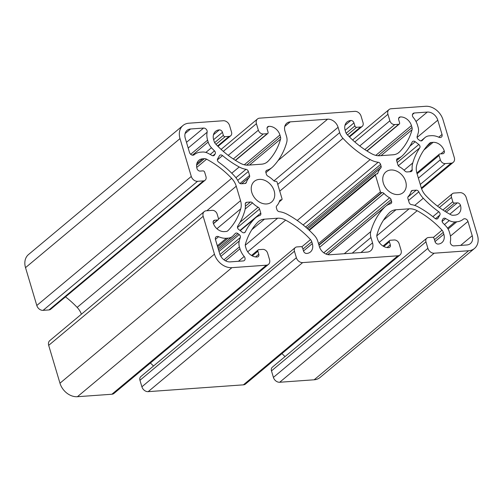 <?xml version="1.0" encoding="UTF-8"?>
<svg xmlns="http://www.w3.org/2000/svg" width="503" height="503" viewBox="0 0 503 503"><rect width="100%" height="100%" fill="white"/><g stroke="black" fill="none" stroke-linecap="round" stroke-linejoin="round"><path stroke-width="0.75" d="M418.062 127.039A11.726 9.06 -129.9 0 1 418.226 132.962A86.529 66.842 -129.9 0 1 417.163 136.395A2.534 1.962 50.1 0 0 418.27 139.369L419.515 140.331A2.534 1.962 50.1 0 0 422.143 140.538A2.534 1.962 50.1 0 0 422.306 140.375A86.529 66.842 -129.9 0 1 424.626 137.916A11.726 9.06 -129.9 0 1 425.073 137.508A11.726 9.06 -129.9 0 1 429.405 135.816L431.115 135.697A17.435 13.468 -129.9 0 1 438.855 137.244A3.169 2.446 50.1 0 0 441.433 137.074A3.169 2.446 50.1 0 0 442.03 134.452L437.773 120.173A9.507 7.344 50.1 0 0 427.299 112.068L414.296 112.999A3.169 2.446 50.1 0 0 413.126 113.458A3.169 2.446 50.1 0 0 413.296 117.476A17.435 13.468 -129.9 0 1 417.503 125.165L418.062 127.039M231.908 267.659A15.851 12.242 -129.9 0 1 214.454 254.153L203.168 216.309A5.703 4.408 -129.9 0 1 204.243 211.587A5.703 4.408 -129.9 0 1 206.356 210.77L212.272 210.348A4.439 3.427 -129.9 0 1 217.158 214.127L218.453 218.459A1.584 1.226 -129.9 0 1 218.151 219.773A1.584 1.226 -129.9 0 1 217.566 220L214.806 220.195A2.855 2.201 50.1 0 0 213.75 220.61A2.855 2.201 50.1 0 0 213.215 222.967A10.142 7.834 50.1 0 0 224.388 231.606L226.099 231.487A4.439 3.427 50.1 0 0 227.733 230.846A4.439 3.427 50.1 0 0 227.903 230.695A79.241 61.209 50.1 0 0 240.723 208.833A15.851 12.242 50.1 0 0 240.547 200.653L236.24 186.211A15.851 12.242 50.1 0 0 231.631 178.345A79.241 61.209 50.1 0 0 206.588 159.193A4.439 3.427 50.1 0 0 204.394 158.684L202.684 158.81A10.142 7.834 50.1 0 0 198.936 160.268A10.142 7.834 50.1 0 0 197.025 168.656A2.855 2.201 50.1 0 0 200.163 171.083L202.929 170.888A1.584 1.226 -129.9 0 1 204.671 172.24L205.966 176.572A4.439 3.427 -129.9 0 1 205.123 180.237A4.439 3.427 -129.9 0 1 203.489 180.879L197.572 181.3A5.703 4.408 -129.9 0 1 191.285 176.44L180.005 138.595A15.851 12.242 -129.9 0 1 182.991 125.492A15.851 12.242 -129.9 0 1 188.845 123.21L223.307 120.745A5.703 4.408 -129.9 0 1 229.588 125.612L231.525 132.107A4.439 3.427 -129.9 0 1 230.688 135.779A4.439 3.427 -129.9 0 1 229.047 136.42L225.105 136.697A1.584 1.226 -129.9 0 1 223.357 135.351L222.452 132.314A2.855 2.201 50.1 0 0 219.314 129.887A10.142 7.834 50.1 0 0 215.567 131.346A10.142 7.834 50.1 0 0 213.649 139.727L214.209 141.607A4.439 3.427 50.1 0 0 215.46 143.764A79.241 61.209 50.1 0 0 240.327 163.224A15.851 12.242 50.1 0 0 248.356 165.135L261.51 164.192A15.851 12.242 50.1 0 0 267.363 161.909A15.851 12.242 50.1 0 0 268.086 161.237A79.241 61.209 50.1 0 0 280.561 139.111A4.439 3.427 50.1 0 0 280.492 136.873L279.932 134.993A10.142 7.834 50.1 0 0 268.759 126.347A2.855 2.201 50.1 0 0 267.709 126.762A2.855 2.201 50.1 0 0 267.168 129.12L268.074 132.151A1.584 1.226 -129.9 0 1 267.772 133.465A1.584 1.226 -129.9 0 1 267.187 133.691L263.245 133.974A4.439 3.427 -129.9 0 1 258.353 130.189L256.417 123.694A5.703 4.408 -129.9 0 1 257.492 118.972A5.703 4.408 -129.9 0 1 259.605 118.155L354.822 111.352A5.703 4.408 -129.9 0 1 361.104 116.212L363.04 122.713A4.439 3.427 -129.9 0 1 362.204 126.379A4.439 3.427 -129.9 0 1 360.563 127.02L356.621 127.303A1.584 1.226 -129.9 0 1 354.873 125.951L353.967 122.914A2.855 2.201 50.1 0 0 350.83 120.487A10.142 7.834 50.1 0 0 347.083 121.946A10.142 7.834 50.1 0 0 345.165 130.334L345.724 132.207A4.439 3.427 50.1 0 0 346.976 134.364A79.241 61.209 50.1 0 0 371.843 153.824A15.851 12.242 50.1 0 0 379.872 155.735L393.025 154.792A15.851 12.242 50.1 0 0 398.879 152.51A15.851 12.242 50.1 0 0 399.602 151.843A79.241 61.209 50.1 0 0 412.076 129.717A4.439 3.427 50.1 0 0 412.007 127.473L411.448 125.593A10.142 7.834 50.1 0 0 400.275 116.954A2.855 2.201 50.1 0 0 399.225 117.362A2.855 2.201 50.1 0 0 398.684 119.72L399.589 122.757A1.584 1.226 -129.9 0 1 399.288 124.065A1.584 1.226 -129.9 0 1 398.703 124.291L394.761 124.574A4.439 3.427 -129.9 0 1 389.869 120.795L387.932 114.294A5.703 4.408 -129.9 0 1 389.008 109.579A5.703 4.408 -129.9 0 1 391.12 108.755L425.576 106.29A15.851 12.242 -129.9 0 1 443.03 119.796L454.316 157.64A5.703 4.408 -129.9 0 1 453.234 162.362A5.703 4.408 -129.9 0 1 451.128 163.179L445.212 163.601A4.439 3.427 -129.9 0 1 440.326 159.822L439.031 155.49A1.584 1.226 -129.9 0 1 439.333 154.176A1.584 1.226 -129.9 0 1 439.918 153.949L442.678 153.755A2.855 2.201 50.1 0 0 443.734 153.34A2.855 2.201 50.1 0 0 444.268 150.982A10.142 7.834 50.1 0 0 433.096 142.343L431.385 142.462A4.439 3.427 50.1 0 0 429.751 143.103A4.439 3.427 50.1 0 0 429.581 143.254A79.241 61.209 50.1 0 0 416.761 165.116A15.851 12.242 50.1 0 0 416.937 173.296L421.244 187.738A15.851 12.242 50.1 0 0 425.852 195.604A79.241 61.209 50.1 0 0 450.895 214.756A4.439 3.427 50.1 0 0 453.09 215.265L454.8 215.139A10.142 7.834 50.1 0 0 458.547 213.681A10.142 7.834 50.1 0 0 460.459 205.293A2.855 2.201 50.1 0 0 457.321 202.866L454.555 203.061A1.584 1.226 -129.9 0 1 452.813 201.709L451.518 197.377A4.439 3.427 -129.9 0 1 452.354 193.712A4.439 3.427 -129.9 0 1 453.995 193.07L459.912 192.649A5.703 4.408 -129.9 0 1 466.199 197.509L477.479 235.354A15.851 12.242 -129.9 0 1 474.492 248.457A15.851 12.242 -129.9 0 1 468.639 250.739L434.177 253.204A5.703 4.408 -129.9 0 1 427.896 248.337L425.959 241.842A4.439 3.427 -129.9 0 1 426.796 238.171A4.439 3.427 -129.9 0 1 428.43 237.529L432.379 237.253A1.584 1.226 -129.9 0 1 434.127 238.598L435.026 241.635A2.855 2.201 50.1 0 0 438.17 244.068A10.142 7.834 50.1 0 0 441.917 242.603A10.142 7.834 50.1 0 0 443.835 234.222L443.275 232.342A4.439 3.427 50.1 0 0 442.024 230.185A79.241 61.209 50.1 0 0 417.157 210.726A15.851 12.242 50.1 0 0 409.128 208.814L395.974 209.757A15.851 12.242 50.1 0 0 390.121 212.04A15.851 12.242 50.1 0 0 389.397 212.712A79.241 61.209 50.1 0 0 376.923 234.838A4.439 3.427 50.1 0 0 376.986 237.076L377.546 238.956A10.142 7.834 50.1 0 0 388.718 247.602A2.855 2.201 50.1 0 0 389.775 247.187A2.855 2.201 50.1 0 0 390.315 244.829L389.41 241.798A1.584 1.226 -129.9 0 1 389.706 240.484A1.584 1.226 -129.9 0 1 390.297 240.258L394.239 239.975A4.439 3.427 -129.9 0 1 399.13 243.76L401.067 250.255A5.703 4.408 -129.9 0 1 399.986 254.977A5.703 4.408 -129.9 0 1 397.879 255.794L302.661 262.597A5.703 4.408 -129.9 0 1 296.38 257.737L294.444 251.236A4.439 3.427 -129.9 0 1 295.28 247.57A4.439 3.427 -129.9 0 1 296.921 246.929L300.863 246.646A1.584 1.226 -129.9 0 1 302.611 247.998L303.516 251.035A2.855 2.201 50.1 0 0 306.654 253.462A10.142 7.834 50.1 0 0 310.401 252.003A10.142 7.834 50.1 0 0 312.319 243.615L311.759 241.742A4.439 3.427 50.1 0 0 310.508 239.585A79.241 61.209 50.1 0 0 285.641 220.125A15.851 12.242 50.1 0 0 277.612 218.214L264.459 219.157A15.851 12.242 50.1 0 0 258.605 221.439A15.851 12.242 50.1 0 0 257.882 222.106A79.241 61.209 50.1 0 0 245.407 244.238A4.439 3.427 50.1 0 0 245.477 246.476L246.036 248.356A10.142 7.834 50.1 0 0 257.209 256.995A2.855 2.201 50.1 0 0 258.259 256.587A2.855 2.201 50.1 0 0 258.8 254.229L257.894 251.192A1.584 1.226 -129.9 0 1 258.196 249.884A1.584 1.226 -129.9 0 1 258.781 249.658L262.723 249.375A4.439 3.427 -129.9 0 1 267.615 253.154L269.551 259.655A5.703 4.408 -129.9 0 1 268.476 264.371A5.703 4.408 -129.9 0 1 266.364 265.194L231.908 267.659L77.424 396.71A15.851 12.242 -129.9 0 1 59.97 383.204L48.684 345.36A5.703 4.408 -129.9 0 1 49.766 340.638L204.243 211.587M381.475 192.649L381.984 192.611A2.534 1.962 -129.9 0 1 384.015 193.485A19.812 15.304 50.1 0 0 389.605 197.811A2.534 1.962 -129.9 0 1 391.083 199.647L391.585 201.338A2.534 1.962 -129.9 0 1 391.108 203.432A2.534 1.962 -129.9 0 1 390.548 203.734A23.138 17.875 50.1 0 0 385.449 206.444A23.138 17.875 50.1 0 0 384.393 207.425A86.529 66.842 50.1 0 0 370.774 231.587A11.726 9.06 50.1 0 0 370.937 237.51L372.534 242.855A9.507 7.344 -129.9 0 1 370.736 250.714A9.507 7.344 -129.9 0 1 367.228 252.085L329.874 254.757A9.507 7.344 -129.9 0 1 319.399 246.652L317.808 241.308A11.726 9.06 50.1 0 0 314.507 235.605A86.529 66.842 50.1 0 0 287.351 214.36A23.138 17.875 50.1 0 0 279.297 211.681A2.534 1.962 -129.9 0 1 276.901 209.531L276.399 207.846A2.534 1.962 -129.9 0 1 276.744 205.878A19.812 15.304 50.1 0 0 279.574 200.949A2.534 1.962 -129.9 0 1 280.07 200.194A2.534 1.962 -129.9 0 1 281.007 199.829L281.523 199.792A0.949 0.736 50.1 0 0 282.051 198.867L277.059 182.111A0.949 0.736 50.1 0 0 276.009 181.3L275.499 181.338A2.534 1.962 -129.9 0 1 273.469 180.464A19.812 15.304 50.1 0 0 267.879 176.138A2.534 1.962 -129.9 0 1 266.401 174.302L265.898 172.611A2.534 1.962 -129.9 0 1 266.376 170.517A2.534 1.962 -129.9 0 1 266.936 170.215A23.138 17.875 50.1 0 0 272.035 167.505A23.138 17.875 50.1 0 0 273.091 166.524A86.529 66.842 50.1 0 0 286.71 142.362A11.726 9.06 50.1 0 0 286.547 136.439L284.95 131.094A9.507 7.344 -129.9 0 1 286.748 123.235A9.507 7.344 -129.9 0 1 290.256 121.864L327.61 119.192A9.507 7.344 -129.9 0 1 338.085 127.297L339.676 132.641A11.726 9.06 50.1 0 0 342.977 138.344A86.529 66.842 50.1 0 0 370.133 159.589A23.138 17.875 50.1 0 0 378.187 162.268A2.534 1.962 -129.9 0 1 380.576 164.418L381.085 166.103A2.534 1.962 -129.9 0 1 380.74 168.071A19.812 15.304 50.1 0 0 377.91 173.001A2.534 1.962 -129.9 0 1 377.407 173.755A2.534 1.962 -129.9 0 1 376.47 174.12L375.961 174.157A0.949 0.736 50.1 0 0 375.433 175.082L380.425 191.838A0.949 0.736 50.1 0 0 381.475 192.649L318.889 244.93M81.404 314.205A15.851 12.242 50.1 0 0 77.148 307.396A79.241 61.209 50.1 0 0 65.503 296.877M205.123 180.237L50.646 309.288A4.439 3.427 -129.9 0 1 49.005 309.93L43.088 310.351A5.703 4.408 -129.9 0 1 36.801 305.491L25.521 267.646A15.851 12.242 -129.9 0 1 28.508 254.543L182.991 125.492M474.492 248.457L320.009 377.508A15.851 12.242 -129.9 0 1 314.155 379.79L279.693 382.255A5.703 4.408 -129.9 0 1 273.412 377.388L271.475 370.893A4.439 3.427 -129.9 0 1 272.312 367.221L426.796 238.171M285.019 356.608A79.241 61.209 50.1 0 0 281.906 353.615M399.986 254.977L245.508 384.028A5.703 4.408 -129.9 0 1 243.395 384.845L148.178 391.648A5.703 4.408 -129.9 0 1 141.896 386.788L139.96 380.287A4.439 3.427 -129.9 0 1 140.796 376.621L295.28 247.57M153.503 366.008A79.241 61.209 50.1 0 0 150.391 363.015M268.476 264.371L113.992 393.421A5.703 4.408 -129.9 0 1 111.88 394.245L77.424 396.71M259.322 179.395A13.474 10.406 50.1 0 0 254.348 181.338A13.474 10.406 50.1 0 0 254.996 198.345A13.474 10.406 50.1 0 0 271.62 202.011A13.474 10.406 50.1 0 0 272.884 187.814A13.474 10.406 50.1 0 0 259.322 179.395M241.277 183.784A2.534 1.962 -129.9 0 1 238.667 182.092A20.604 15.914 50.1 0 0 234.197 175.704A83.995 64.881 50.1 0 0 218.711 162.224A2.534 1.962 -129.9 0 1 217.636 158.879L219.453 155.71A2.534 1.962 -129.9 0 1 219.805 155.295A2.534 1.962 -129.9 0 1 222.527 155.578A83.995 64.881 50.1 0 0 239.214 166.983A20.604 15.914 50.1 0 0 246.017 169.316A2.534 1.962 -129.9 0 1 248.363 171.46L249.57 175.503A2.534 1.962 -129.9 0 1 249.224 177.471A19.812 15.304 50.1 0 0 246.395 182.394A2.534 1.962 -129.9 0 1 245.898 183.155A2.534 1.962 -129.9 0 1 244.961 183.52L241.277 183.784M250.469 202.011A2.534 1.962 -129.9 0 1 252.5 202.885A19.812 15.304 50.1 0 0 258.089 207.211A2.534 1.962 -129.9 0 1 259.567 209.047L260.774 213.09A2.534 1.962 -129.9 0 1 260.296 215.19A2.534 1.962 -129.9 0 1 259.774 215.473A20.604 15.914 50.1 0 0 255.562 217.786A20.604 15.914 50.1 0 0 254.619 218.66A83.995 64.881 50.1 0 0 245.288 231.927A2.534 1.962 -129.9 0 1 244.892 232.43A2.534 1.962 -129.9 0 1 242.264 232.229L238.667 229.443A2.534 1.962 -129.9 0 1 237.749 226.092A83.995 64.881 50.1 0 0 244.722 211.002A20.604 15.914 50.1 0 0 245.275 204.256A2.534 1.962 -129.9 0 1 245.848 202.64A2.534 1.962 -129.9 0 1 246.784 202.275L250.469 202.011L245.382 206.261M407.015 171.938A2.534 1.962 -129.9 0 1 404.984 171.064A19.812 15.304 50.1 0 0 399.395 166.738A2.534 1.962 -129.9 0 1 397.917 164.902L396.71 160.859A2.534 1.962 -129.9 0 1 397.188 158.759A2.534 1.962 -129.9 0 1 397.71 158.476A20.604 15.914 50.1 0 0 401.922 156.163A20.604 15.914 50.1 0 0 402.865 155.289A83.995 64.881 50.1 0 0 412.196 142.022A2.534 1.962 -129.9 0 1 412.592 141.519A2.534 1.962 -129.9 0 1 415.22 141.72L418.817 144.506A2.534 1.962 -129.9 0 1 419.735 147.857A83.995 64.881 50.1 0 0 412.762 162.947A20.604 15.914 50.1 0 0 412.209 169.693A2.534 1.962 -129.9 0 1 411.636 171.309A2.534 1.962 -129.9 0 1 410.7 171.674L407.015 171.938M407.914 198.446A2.534 1.962 -129.9 0 1 408.26 196.478A19.812 15.304 50.1 0 0 411.089 191.555A2.534 1.962 -129.9 0 1 411.586 190.794A2.534 1.962 -129.9 0 1 412.523 190.43L416.207 190.165A2.534 1.962 -129.9 0 1 418.817 191.857A20.604 15.914 50.1 0 0 423.287 198.245A83.995 64.881 50.1 0 0 438.773 211.725A2.534 1.962 -129.9 0 1 439.848 215.07L438.025 218.239A2.534 1.962 -129.9 0 1 437.679 218.654A2.534 1.962 -129.9 0 1 434.957 218.371A83.995 64.881 50.1 0 0 418.27 206.966A20.604 15.914 50.1 0 0 411.467 204.633A2.534 1.962 -129.9 0 1 409.121 202.489L407.914 198.446M455.07 221.911A11.726 9.06 -129.9 0 1 449.267 220.566A86.529 66.842 -129.9 0 1 445.608 218.535A2.534 1.962 50.1 0 0 443.306 218.547A2.534 1.962 50.1 0 0 442.961 218.968L442.326 220.069A2.534 1.962 50.1 0 0 442.998 223.068A86.529 66.842 -129.9 0 1 446.023 226.205A11.726 9.06 -129.9 0 1 449.324 231.908L449.883 233.788A17.435 13.468 -129.9 0 1 450.342 241.742A3.169 2.446 50.1 0 0 453.913 245.892L466.916 244.961A9.507 7.344 50.1 0 0 470.424 243.59A9.507 7.344 50.1 0 0 472.223 235.731L467.966 221.452A3.169 2.446 50.1 0 0 463.301 219.207A17.435 13.468 -129.9 0 1 463.219 219.277A17.435 13.468 -129.9 0 1 456.781 221.785L455.07 221.911L447.569 228.18M194.196 154.729A3.169 2.446 -129.9 0 1 194.183 154.742A3.169 2.446 -129.9 0 1 189.518 152.497L185.261 138.218A9.507 7.344 -129.9 0 1 187.059 130.359A9.507 7.344 -129.9 0 1 190.568 128.988L203.57 128.058A3.169 2.446 -129.9 0 1 207.142 132.207A17.435 13.468 50.1 0 0 207.601 140.161L208.16 142.041A11.726 9.06 50.1 0 0 211.461 147.744A86.529 66.842 50.1 0 0 214.485 150.881A2.534 1.962 -129.9 0 1 215.158 153.88L214.523 154.981A2.534 1.962 -129.9 0 1 214.177 155.402A2.534 1.962 -129.9 0 1 211.876 155.414A86.529 66.842 50.1 0 0 208.217 153.384A11.726 9.06 50.1 0 0 202.413 152.038L200.703 152.164A17.435 13.468 50.1 0 0 194.265 154.673A17.435 13.468 50.1 0 0 194.196 154.729L194.265 154.673M228.079 238.133L226.369 238.252A17.435 13.468 -129.9 0 1 218.629 236.706A3.169 2.446 50.1 0 0 216.051 236.875A3.169 2.446 50.1 0 0 215.454 239.497L219.71 253.776A9.507 7.344 50.1 0 0 230.185 261.881L243.188 260.95A3.169 2.446 50.1 0 0 244.357 260.491A3.169 2.446 50.1 0 0 244.188 256.473A17.435 13.468 -129.9 0 1 239.981 248.784L239.422 246.91A11.726 9.06 -129.9 0 1 239.258 240.987A86.529 66.842 -129.9 0 1 240.321 237.554A2.534 1.962 50.1 0 0 239.214 234.58L237.969 233.618A2.534 1.962 50.1 0 0 235.341 233.411A2.534 1.962 50.1 0 0 235.178 233.574A86.529 66.842 -129.9 0 1 232.858 236.033A11.726 9.06 -129.9 0 1 232.411 236.441A11.726 9.06 -129.9 0 1 228.079 238.133L217.648 246.847M390.837 169.995A13.474 10.406 50.1 0 0 385.864 171.938A13.474 10.406 50.1 0 0 386.511 188.946A13.474 10.406 50.1 0 0 403.136 192.611A13.474 10.406 50.1 0 0 404.399 178.414A13.474 10.406 50.1 0 0 390.837 169.995M59.97 383.204L214.454 254.153M318.977 245.244L381.984 192.611M318.487 243.584L380.425 191.838M48.684 345.36L203.168 216.309M319.612 247.287L384.015 193.485M309.288 230.336L375.433 175.082M442.124 221.446L445.608 218.535M444.476 224.571L449.267 220.566M460.635 245.407L472.223 235.731M450.418 236.108L467.966 221.452M448.098 229.041L456.781 221.785M185.085 133.572L190.568 128.988M111.88 394.245L266.364 265.194M186.487 142.33L203.57 128.058M188.191 148.039L207.142 132.207M190.681 154.302L207.601 140.161M192.442 155.176L208.16 142.041M205.853 152.422L211.461 147.744M210.197 154.459L214.485 150.881M212.907 155.76L215.158 153.88M213.7 155.666L214.523 154.981M215.422 239.384L218.629 236.706M217.334 245.797L226.369 238.252M238.428 261.29L244.188 256.473M225.564 260.837L239.981 248.784M223.961 259.825L239.422 246.91M220.855 256.354L239.258 240.987M219.974 254.549L240.321 237.554M219.019 251.456L239.214 234.58M218.541 249.846L237.969 233.618M252.28 255.889L257.894 251.192M255.549 256.945L258.8 254.229M251.902 229.645L264.459 219.157M245.282 245.225L277.612 218.214M247.709 251.814L285.641 220.125M301.756 246.891L310.508 239.585M302.938 249.104L311.759 241.742M303.498 250.984L312.319 243.615M139.96 380.287L294.444 251.236M141.896 386.788L296.38 257.737M148.178 391.648L302.661 262.597M243.395 384.845L397.879 255.794M383.795 246.489L389.41 241.798M387.065 247.545L390.315 244.829M383.418 220.245L395.974 209.757M376.797 235.825L409.128 208.814M379.224 242.415L417.157 210.726M433.272 237.498L442.024 230.185M434.454 239.705L443.275 232.342M435.013 241.585L443.835 234.222M271.475 370.893L425.959 241.842M273.412 377.388L427.896 248.337M279.693 382.255L434.177 253.204M314.155 379.79L468.639 250.739M439.364 207.532L451.518 197.377M442.898 209.996L452.813 201.709M444.79 211.222L454.555 203.061M446.243 212.121L457.321 202.866M449.827 214.184L460.459 205.293M426.72 146.36L431.385 142.462M423.954 149.982L433.096 142.343M440.791 153.887L444.268 150.982M417.094 173.818L439.031 155.49M418.389 178.15L440.326 159.822M420.263 184.444L445.212 163.601M421.344 188.059L451.128 163.179M354.816 141.959L387.932 114.294M359.733 145.971L389.869 120.795M364.813 149.586L394.761 124.574M366.85 150.9L398.703 124.291M398.634 118.324L400.275 116.954M375.804 155.37L411.448 125.593M378.174 155.735L412.007 127.473M381.023 155.653L412.076 129.717M398.087 153.107L399.602 151.843M344.976 125.373L350.83 120.487M345.152 130.283L353.967 122.914M346.158 133.232L354.873 125.951M347.491 134.923L356.621 127.303M349.101 136.596L360.563 127.02M223.301 151.359L256.417 123.694M228.217 155.364L258.353 130.189M233.298 158.986L263.245 133.974M235.335 160.3L267.187 133.691M267.118 127.724L268.759 126.347M244.295 164.77L279.932 134.993M246.659 165.135L280.492 136.873M249.507 165.047L280.561 139.111M266.571 162.5L268.086 161.237M213.461 134.773L219.314 129.887M213.637 139.683L222.452 132.314M214.643 142.632L223.357 135.351M215.982 144.323L225.105 136.697M217.585 145.989L229.047 136.42M25.521 267.646L180.005 138.595M36.801 305.491L191.285 176.44M43.088 310.351L197.572 181.3M49.005 309.93L203.489 180.879M196.83 163.695L202.684 158.81M196.598 165.198L204.394 158.684M196.73 167.424L206.588 159.193M77.148 307.396L231.631 178.345M206.884 210.732L236.24 186.211M218.516 219.056L240.547 200.653M216.906 228.727L240.723 208.833M227.551 230.984L227.903 230.695M213.159 221.571L214.806 220.195M213.385 223.495L217.566 220M412.466 114.527L414.296 112.999M416.006 121.506L427.299 112.068M417.088 137.451L437.773 120.173M438.742 137.193L442.03 134.452M421.049 140.909L424.626 137.916M421.954 140.67L422.306 140.375M437.208 218.924L438.025 218.239M435.472 218.723L439.848 215.07M432.863 216.661L438.773 211.725M414.705 205.413L423.287 198.245M408.518 200.458L418.817 191.857M407.895 197.107L416.207 190.165M411.058 191.656L412.523 190.43M409.756 171.743L412.209 169.693M404.091 170.19L412.762 162.947M398.319 165.745L419.735 147.857M397.213 162.544L418.817 144.506M409.926 146.14L415.22 141.72M396.817 159.218L397.71 158.476M245.168 209.009L252.5 202.885M245.326 203.495L246.784 202.275M244.32 232.732L245.288 231.927M240.245 230.663L254.619 218.66M239.981 230.462L260.774 213.09M237.485 227.494L259.567 209.047M240.044 222.282L258.089 207.211M245.062 183.513L246.395 182.394M241.704 183.752L249.224 177.471M240.013 183.488L249.57 175.503M237.718 180.351L248.363 171.46M235.938 177.735L246.017 169.316M231.757 173.208L239.214 166.983M217.397 159.866L222.527 155.578M376.577 174.113L377.91 173.001M307.823 228.984L380.74 168.071M306.855 228.111L381.085 166.103M305.623 227.029L380.576 164.418M303.146 224.954L378.187 162.268M297.229 220.49L370.133 159.589M279.756 191.153L342.977 138.344M277.738 184.387L339.676 132.641M273.953 180.873L338.085 127.297M278.065 160.583L327.61 119.192M284.773 126.448L290.256 121.864M265.986 171.014L266.936 170.215M279.354 201.602L281.523 199.792M279.542 201.055L281.007 199.829M360.947 252.537L372.534 242.855M352.207 253.16L370.937 237.51M344.266 253.726L370.774 231.587M327.881 254.631L384.393 207.425M385.971 206.029L391.585 201.338M325.963 254.046L391.083 199.647M323.781 252.795L389.605 197.811M232.411 236.441L218.107 248.388M258.196 249.884L251.519 255.461M389.706 240.484L383.035 246.061M452.354 193.712L437.497 206.123M439.333 154.176L416.842 172.963M453.234 162.362L421.596 188.795M389.008 109.579L352.609 139.985M399.288 124.065L367.027 151.013M362.204 126.379L349.497 136.992M257.492 118.972L221.094 149.385M267.772 133.465L235.511 160.413M230.688 135.779L217.981 146.392M218.151 219.773L213.454 223.69M425.073 137.508L421.005 140.903M401.922 156.163L396.641 160.576M255.562 217.786L240.195 230.626M375.609 174.296L308.93 229.997M272.035 167.505L265.905 172.63M281.875 199.653L279.266 201.835M385.449 206.444L327.786 254.612"/></g></svg>
